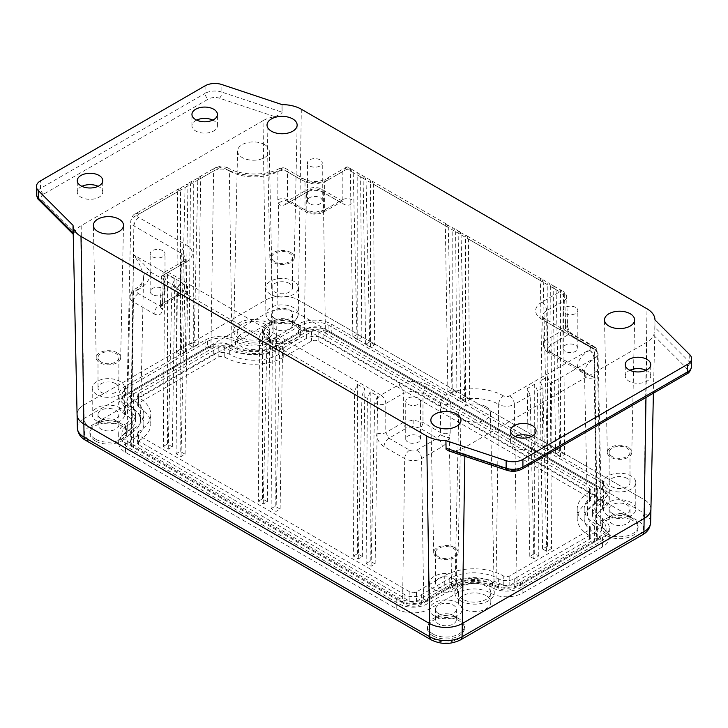 <?xml version="1.0" encoding="UTF-8"?>
<svg xmlns="http://www.w3.org/2000/svg" width="728" height="728" viewBox="0 0 728 728"><rect width="100%" height="100%" fill="white"/><g stroke="black" fill="none" stroke-linecap="round" stroke-linejoin="round"><path stroke-width="0.55" stroke-dasharray="3.64 2.73" d="M551.569 548.512L546.655 551.342L542.569 548.985L547.483 546.146L551.569 548.512L550.341 383.592L593.993 358.385A11.102 6.415 0 0 0 597.251 353.781A11.102 6.415 0 0 0 593.993 349.322L546.637 321.976C543.989 320.375 542.624 318.464 542.569 316.261C542.624 314.068 543.989 312.185 546.637 310.629L564.664 300.227L565.529 328.765L568.941 334.298L589.653 346.255A4.969 2.866 180 0 1 589.653 350.305A41.369 23.887 0 0 0 577.55 367.804L584.011 373.1L594.43 377.614C588.461 379.188 585.157 377.741 584.493 373.273A6.952 5.669 177.5 0 0 584.493 373.173L584.493 373.173A6.952 5.669 177.5 0 0 577.55 367.804L550.778 352.343L548.066 348.566L550.778 344.781L568.941 334.298A6.952 4.013 120 0 1 572.417 333.952A6.952 4.013 120 0 1 573.855 337.037C568.968 333.642 566.193 329.001 565.529 323.096A6.952 4.013 178.3 0 1 567.558 325.816L567.558 325.816A6.952 4.013 178.3 0 1 565.529 328.765L547.501 339.175C544.853 340.768 543.488 342.67 543.434 344.872L543.434 345.017C544.262 349.094 545.936 351.615 548.457 352.579A4.632 2.675 -60 0 1 547.501 350.523L594.43 377.614L596.714 527.563A14.951 8.627 180 0 1 601.091 533.56A14.951 8.627 180 0 1 596.714 539.766L517.098 585.731A14.951 8.627 180 0 1 495.959 585.731A31.386 18.118 0 0 0 451.569 585.731L423.714 601.81A14.951 8.627 180 0 1 402.575 601.81L131.286 445.181A14.951 8.627 180 0 1 126.909 438.975A14.951 8.627 180 0 1 131.286 432.978A31.386 18.118 0 0 0 140.477 420.393A31.386 18.118 0 0 0 131.286 407.352A14.951 8.627 180 0 1 126.909 401.137A14.951 8.627 180 0 1 131.286 395.149L210.902 349.176A14.951 8.627 180 0 1 232.041 349.176A31.386 18.118 0 0 0 276.431 349.176L304.286 333.096A14.951 8.627 180 0 1 325.425 333.096L596.714 489.726A14.951 8.627 180 0 1 601.091 495.723A14.951 8.627 180 0 1 596.714 501.938A31.386 18.118 0 0 0 587.523 514.969A31.386 18.118 0 0 0 596.714 527.563M356.947 334.571L352.862 336.928L357.776 339.767L361.861 337.41L356.947 334.571L353.253 172.5L347.129 166.712L342.215 171.799L324.679 181.918L314.851 184.23L305.023 181.918L287.46 171.772L287.478 199.827L288.352 201.838L287.151 201.237A6.952 4.013 -120 0 0 285.713 204.322C282.591 205.997 280.235 205.778 278.651 203.667L277.823 199.727L277.878 171.635A6.952 3.804 62.4 0 1 279.325 168.55A6.952 3.804 62.4 0 1 282.546 169.032L300.109 179.179A6.952 4.013 -60 0 1 303.585 178.833A6.952 4.013 -60 0 1 305.023 181.918L305.023 209.964L314.851 212.339L324.679 209.964A4.632 2.675 60 0 1 323.723 212.012A4.632 2.675 60 0 1 321.403 211.784L314.851 213.35L308.299 211.784L290.627 201.583L311.338 189.626A4.969 2.866 180 0 1 318.364 189.626L339.075 201.583L341.35 201.838L342.215 199.836A6.952 4.15 180 0 1 352.043 199.836C351.542 205.069 348.858 206.561 343.989 204.322L323.278 192.365L325.425 333.096M176.431 352.352L180.517 354.709L185.431 351.879L181.345 349.513L176.431 352.352L177.659 191.701L134.007 216.908A11.102 6.415 0 0 0 130.749 221.358A11.102 6.415 0 0 0 134.007 225.971L181.363 253.317C184.011 254.873 185.376 256.747 185.431 258.95L182.801 261.579A6.952 4.013 -120 0 0 181.363 264.664L163.336 275.066L162.471 303.612L161.416 305.724L159.059 305.514L138.347 293.557A4.969 2.866 180 0 1 138.347 289.507A41.369 23.887 0 0 0 150.45 272.008C146.119 266.339 140.486 260.588 133.57 254.764C139.539 263.063 142.843 270.707 143.507 277.686A6.952 5.669 -2.5 0 1 150.45 272.008L177.222 287.46L179.934 291.245L177.222 295.031L159.059 305.514A6.952 4.013 -60 0 0 154.145 313.932C159.032 316.161 161.807 314.614 162.471 309.282A6.952 4.013 -178.3 0 1 160.442 306.333L160.442 306.333A6.952 4.013 -178.3 0 1 162.471 303.612L180.499 293.202C183.147 291.637 184.512 289.753 184.566 287.56C184.512 285.358 183.147 283.456 180.499 281.854L133.57 254.764L131.286 407.352M185.431 258.95C185.376 261.152 184.011 263.054 181.363 264.664L180.499 293.202A4.632 2.675 -120 0 1 179.543 295.259L160.388 306.806L161.307 277.796A6.952 4.013 -178.3 0 1 163.336 275.066A6.952 4.013 -120 0 1 164.774 271.99A6.952 6.952 0 0 0 161.307 277.796A6.952 4.013 -178.3 0 0 163.336 280.744L164.555 281.445L167.413 274.674L174.866 278.979L171.926 285.704L177.332 288.825L180.189 282.055L187.642 286.359L184.712 293.084L259.568 336.3L262.426 329.529L269.879 333.834L266.949 340.558L272.354 343.68L275.211 336.909L282.664 341.214L279.725 347.939L354.591 391.164L357.448 384.393L364.901 388.697L361.962 395.422L367.367 398.534L370.224 391.773L377.677 396.068L374.747 402.793L375.957 403.503A6.952 3.868 -0 0 0 385.785 403.503L403.321 393.375L413.149 390.981L422.977 393.375A6.952 4.013 -60 0 1 427.891 384.966C423.778 382.664 418.864 381.49 413.149 381.436C407.425 381.49 402.511 382.664 398.407 384.966L380.871 395.086L168.25 272.327L186.277 261.925A6.952 4.013 -120 0 0 182.801 261.579L164.774 271.99A6.952 4.013 -120 0 1 168.25 272.327A6.952 4.013 -60 0 0 163.336 280.744L162.471 309.282M270.625 320.857A16.216 9.364 180 0 1 265.875 314.232A16.216 9.364 180 0 1 275.885 305.578A16.216 9.364 180 0 1 293.557 307.607A16.216 9.364 180 0 1 298.307 314.232A16.216 9.364 180 0 1 288.297 322.886A16.216 9.364 180 0 1 270.625 320.857M270.625 294.367A16.216 9.364 180 0 1 265.875 287.751A16.216 9.364 180 0 1 275.885 279.097A16.216 9.364 180 0 1 293.557 281.126A16.216 9.364 180 0 1 298.307 287.751A16.216 9.364 180 0 1 288.297 296.396A16.216 9.364 180 0 1 270.625 294.367M96.97 421.112A16.216 9.364 180 0 1 92.219 414.487A16.216 9.364 180 0 1 102.229 405.842A16.216 9.364 180 0 1 119.902 407.871A16.216 9.364 180 0 1 124.652 414.487A16.216 9.364 180 0 1 114.642 423.141A16.216 9.364 180 0 1 96.97 421.112M96.97 394.631A16.216 9.364 180 0 1 92.219 388.006A16.216 9.364 180 0 1 102.229 379.352A16.216 9.364 180 0 1 119.902 381.381A16.216 9.364 180 0 1 124.652 388.006A16.216 9.364 180 0 1 114.642 396.66A16.216 9.364 180 0 1 96.97 394.631M608.098 515.697A16.216 9.364 180 0 1 603.348 509.072A16.216 9.364 180 0 1 613.358 500.418A16.216 9.364 180 0 1 631.03 502.447A16.216 9.364 180 0 1 635.781 509.072A16.216 9.364 180 0 1 625.771 517.726A16.216 9.364 180 0 1 608.098 515.697M608.098 489.207A16.216 9.364 180 0 1 603.348 482.591A16.216 9.364 180 0 1 613.358 473.937A16.216 9.364 180 0 1 631.03 475.966A16.216 9.364 180 0 1 635.781 482.591A16.216 9.364 180 0 1 625.771 491.236A16.216 9.364 180 0 1 608.098 489.207M434.443 615.952A16.216 9.364 180 0 1 429.693 609.327A16.216 9.364 180 0 1 439.703 600.682A16.216 9.364 180 0 1 457.375 602.711A16.216 9.364 180 0 1 462.125 609.327A16.216 9.364 180 0 1 452.115 617.981A16.216 9.364 180 0 1 434.443 615.952M434.443 589.471A16.216 9.364 180 0 1 429.693 582.846A16.216 9.364 180 0 1 439.703 574.192A16.216 9.364 180 0 1 457.375 576.221A16.216 9.364 180 0 1 462.125 582.846A16.216 9.364 180 0 1 452.115 591.5A16.216 9.364 180 0 1 434.443 589.471M81.909 186.313A12.74 7.353 0 0 0 77.268 191.983A12.74 7.353 0 0 0 80.999 197.188A12.74 7.353 0 0 0 94.886 198.78A12.74 7.353 0 0 0 102.757 191.983A12.74 7.353 0 0 0 99.026 186.787A12.74 7.353 0 0 0 98.125 186.313M196.578 120.102A12.74 7.353 0 0 0 191.946 125.78A12.74 7.353 0 0 0 195.677 130.976A12.74 7.353 0 0 0 209.564 132.578A12.74 7.353 0 0 0 217.435 125.78A12.74 7.353 0 0 0 213.695 120.575A12.74 7.353 0 0 0 212.794 120.102M531.422 436.472A12.74 7.353 180 0 1 532.323 436.946A12.74 7.353 180 0 1 536.054 442.151A12.74 7.353 180 0 1 528.191 448.949A12.74 7.353 180 0 1 514.305 447.347A12.74 7.353 180 0 1 510.565 442.151A12.74 7.353 180 0 1 515.206 436.472M646.091 370.27A12.74 7.353 180 0 1 647.001 370.734A12.74 7.353 180 0 1 650.732 375.939A12.74 7.353 180 0 1 642.86 382.737A12.74 7.353 180 0 1 628.974 381.144A12.74 7.353 180 0 1 625.243 375.939A12.74 7.353 180 0 1 629.875 370.27M117.081 352.743A12.23 7.062 0 0 0 103.685 351.233A12.23 7.062 0 0 0 96.205 357.83A12.23 7.062 0 0 0 99.791 362.735A12.23 7.062 0 0 0 113.049 364.282A12.23 7.062 0 0 0 120.666 357.83A12.23 7.062 0 0 0 117.081 352.743M290.736 252.489A12.23 7.062 0 0 0 277.341 250.978A12.23 7.062 0 0 0 269.861 257.566A12.23 7.062 0 0 0 273.446 262.471A12.23 7.062 0 0 0 286.696 264.018A12.23 7.062 0 0 0 294.312 257.566A12.23 7.062 0 0 0 290.736 252.489M454.554 547.583A12.23 7.062 0 0 0 441.159 546.073A12.23 7.062 0 0 0 433.688 552.67A12.23 7.062 0 0 0 437.264 557.575A12.23 7.062 0 0 0 450.523 559.122A12.23 7.062 0 0 0 458.139 552.67A12.23 7.062 0 0 0 454.554 547.583M628.209 447.329A12.23 7.062 0 0 0 614.814 445.818A12.23 7.062 0 0 0 607.334 452.406A12.23 7.062 0 0 0 610.919 457.311A12.23 7.062 0 0 0 624.178 458.858A12.23 7.062 0 0 0 631.795 452.406A12.23 7.062 0 0 0 628.209 447.329M375.957 432.541C376.458 438.538 379.142 443.243 384.011 446.637L404.723 458.594A11.912 6.88 0 0 0 421.576 458.594L442.287 446.637C445.409 444.699 447.766 441.705 449.349 437.665L450.177 432.65A6.952 3.877 180 0 1 440.522 432.55L422.977 422.413L413.149 420.092L403.321 422.413A4.632 2.675 -120 0 0 406.597 428.028L413.149 426.453L419.701 428.028L437.373 438.229L416.662 450.186A4.969 2.866 180 0 1 409.637 450.186L388.925 438.229L385.785 432.541L385.785 403.503A6.952 4.013 -120 0 0 380.871 395.086A6.952 4.013 -60 0 0 375.957 403.503L375.957 432.541A6.952 3.868 -0 0 0 385.785 432.541L403.321 422.413L403.321 393.375A6.952 4.013 -120 0 0 398.407 384.966M543.434 344.872C543.488 347.074 544.853 348.958 547.501 350.523L546.637 321.976A6.952 4.013 -60 0 0 545.199 318.9L542.569 316.261M575.657 307.416A7.417 4.277 0 0 0 567.576 306.488A7.417 4.277 0 0 0 562.999 310.447A7.417 4.277 0 0 0 565.174 313.477A7.417 4.277 0 0 0 573.255 314.405A7.417 4.277 0 0 0 577.832 310.447A7.417 4.277 0 0 0 575.657 307.416M565.174 351.305A7.417 4.277 180 0 1 562.999 348.284A7.417 4.277 180 0 1 567.576 344.326A7.417 4.277 180 0 1 575.657 345.254A7.417 4.277 180 0 1 577.832 348.284A7.417 4.277 180 0 1 573.255 352.234A7.417 4.277 180 0 1 565.174 351.305M162.826 250.669A7.417 4.277 0 0 0 154.746 249.74A7.417 4.277 0 0 0 150.168 253.699A7.417 4.277 0 0 0 152.343 256.72A7.417 4.277 0 0 0 160.424 257.648A7.417 4.277 0 0 0 165.001 253.699A7.417 4.277 0 0 0 162.826 250.669M152.343 294.558A7.417 4.277 180 0 1 150.168 291.528A7.417 4.277 180 0 1 154.746 287.578A7.417 4.277 180 0 1 162.826 288.506A7.417 4.277 180 0 1 165.001 291.528A7.417 4.277 180 0 1 160.424 295.486A7.417 4.277 180 0 1 152.343 294.558M320.093 159.869A7.417 4.277 0 0 0 312.012 158.941A7.417 4.277 0 0 0 307.444 162.899A7.417 4.277 0 0 0 309.609 165.92A7.417 4.277 0 0 0 317.69 166.849A7.417 4.277 0 0 0 322.267 162.899A7.417 4.277 0 0 0 320.093 159.869M309.609 203.758A7.417 4.277 180 0 1 307.444 200.728A7.417 4.277 180 0 1 312.012 196.778A7.417 4.277 180 0 1 320.093 197.707A7.417 4.277 180 0 1 322.267 200.728A7.417 4.277 180 0 1 317.69 204.686A7.417 4.277 180 0 1 309.609 203.758M418.391 398.216A7.417 4.277 0 0 0 410.31 397.288A7.417 4.277 0 0 0 405.733 401.246A7.417 4.277 0 0 0 407.908 404.277A7.417 4.277 0 0 0 415.988 405.196A7.417 4.277 0 0 0 420.556 401.246A7.417 4.277 0 0 0 418.391 398.216M407.908 442.105A7.417 4.277 180 0 1 405.733 439.075A7.417 4.277 180 0 1 410.31 435.126A7.417 4.277 180 0 1 418.391 436.054A7.417 4.277 180 0 1 420.556 439.075A7.417 4.277 180 0 1 415.988 443.034A7.417 4.277 180 0 1 407.908 442.105M239.494 338.82A19.692 11.366 0 0 0 261.07 341.259A19.692 11.366 0 0 0 273.109 330.639A19.692 11.366 0 0 0 267.349 322.741A19.692 11.366 0 0 0 245.991 320.256A19.692 11.366 0 0 0 233.724 330.639A19.692 11.366 0 0 0 239.494 338.82M264.628 144.608A15.852 9.155 180 0 1 269.269 150.96A15.852 9.155 180 0 1 259.577 159.505A15.852 9.155 180 0 1 242.215 157.548A15.852 9.155 180 0 1 237.574 150.96A15.852 9.155 180 0 1 247.447 142.597A15.852 9.155 180 0 1 264.628 144.608M460.651 600.818A19.692 11.366 0 0 0 482.227 603.257A19.692 11.366 0 0 0 494.276 592.638A19.692 11.366 0 0 0 488.506 584.739A19.692 11.366 0 0 0 467.158 582.245A19.692 11.366 0 0 0 454.891 592.638A19.692 11.366 0 0 0 460.651 600.818M485.785 406.597A15.852 9.155 180 0 1 490.426 412.958A15.852 9.155 180 0 1 480.735 421.503A15.852 9.155 180 0 1 463.372 419.537A15.852 9.155 180 0 1 458.731 412.958A15.852 9.155 180 0 1 468.605 404.595A15.852 9.155 180 0 1 485.785 406.597M453.28 578.587A10.429 6.015 0 0 0 441.923 577.286A10.429 6.015 0 0 0 435.49 582.846A10.429 6.015 0 0 0 438.538 587.105A10.429 6.015 0 0 0 449.904 588.406A10.429 6.015 0 0 0 456.338 582.846A10.429 6.015 0 0 0 453.28 578.587M438.538 556.838A10.429 6.015 180 0 1 435.49 552.579A10.429 6.015 180 0 1 441.923 547.019A10.429 6.015 180 0 1 453.28 548.32A10.429 6.015 180 0 1 456.338 552.579A10.429 6.015 180 0 1 449.904 558.139A10.429 6.015 180 0 1 438.538 556.838M626.935 478.332A10.429 6.015 0 0 0 615.579 477.031A10.429 6.015 0 0 0 609.136 482.591A10.429 6.015 0 0 0 612.193 486.841A10.429 6.015 0 0 0 623.55 488.151A10.429 6.015 0 0 0 629.993 482.591A10.429 6.015 0 0 0 626.935 478.332M612.193 456.574A10.429 6.015 180 0 1 609.136 452.325A10.429 6.015 180 0 1 615.579 446.764A10.429 6.015 180 0 1 626.935 448.066A10.429 6.015 180 0 1 629.993 452.325A10.429 6.015 180 0 1 623.55 457.885A10.429 6.015 180 0 1 612.193 456.574M115.807 383.747A10.429 6.015 0 0 0 104.45 382.446A10.429 6.015 0 0 0 98.007 388.006A10.429 6.015 0 0 0 101.065 392.265A10.429 6.015 0 0 0 112.421 393.566A10.429 6.015 0 0 0 118.864 388.006A10.429 6.015 0 0 0 115.807 383.747M101.065 361.998A10.429 6.015 180 0 1 98.007 357.739A10.429 6.015 180 0 1 104.45 352.179A10.429 6.015 180 0 1 115.807 353.48A10.429 6.015 180 0 1 118.864 357.739A10.429 6.015 180 0 1 112.421 363.299A10.429 6.015 180 0 1 101.065 361.998M289.462 283.492A10.429 6.015 0 0 0 278.096 282.191A10.429 6.015 0 0 0 271.662 287.751A10.429 6.015 0 0 0 274.72 292.001A10.429 6.015 0 0 0 286.077 293.311A10.429 6.015 0 0 0 292.51 287.751A10.429 6.015 0 0 0 289.462 283.492M274.72 261.734A10.429 6.015 180 0 1 271.662 257.485A10.429 6.015 180 0 1 278.096 251.924A10.429 6.015 180 0 1 289.462 253.226A10.429 6.015 180 0 1 292.51 257.485A10.429 6.015 180 0 1 286.077 263.045A10.429 6.015 180 0 1 274.72 261.734M263.017 120.675L81.172 225.662A26.972 15.57 0 0 0 74.247 232.532L42.279 200.564A9.264 5.351 180 0 1 43.744 194.103L208.363 99.072A9.264 5.351 180 0 1 219.547 98.216L274.92 116.671A26.972 15.57 0 0 0 263.017 120.675L265.702 300.045A23.169 13.377 180 0 1 298.471 300.045L644.134 499.617A23.169 13.377 180 0 1 650.923 509.236A23.169 13.377 180 0 0 644.134 499.617L643.934 513.067A22.886 13.213 180 0 1 650.632 522.577M81.172 225.662L83.866 405.032A23.169 13.377 180 0 0 77.077 414.651A23.169 13.377 180 0 1 83.866 405.032L265.702 300.045A23.169 13.377 180 0 1 298.471 300.045L644.134 499.617L647.001 308.799M163.327 446.355L167.413 443.998L172.327 446.837L168.241 449.194L163.327 446.355L164.555 281.445M168.241 449.194L171.926 285.704M176.103 453.735L180.189 451.378L185.103 454.217L181.017 456.574L176.103 453.735L177.332 288.825M181.017 456.574L184.712 293.084M258.34 501.219L262.426 498.853L267.349 501.692L263.254 504.058L258.34 501.219L259.568 336.3M263.254 504.058L266.949 340.558M271.116 508.59L275.211 506.233L280.125 509.072L276.03 511.429L271.116 508.59L272.354 343.68M276.03 511.429L279.725 347.939M353.362 556.074L357.448 553.717L362.362 556.556L358.276 558.913L353.362 556.074L354.591 391.164M358.276 558.913L361.962 395.422M366.139 563.454L370.224 561.088L375.138 563.927L371.053 566.293L366.139 563.454L367.367 398.534M371.053 566.293L374.747 402.793M533.879 558.722L529.793 556.365L534.707 553.526L538.793 555.883L533.879 558.722L530.184 395.231L527.254 388.506L534.707 384.202L537.564 390.972L542.961 387.851L540.03 381.126L547.483 376.822L550.341 383.592M538.793 555.883L537.564 390.972M546.655 551.342L542.961 387.851M455.082 587.769L427.236 603.84A19.929 11.502 180 0 1 399.062 603.84L127.764 447.219A19.929 11.502 180 0 1 121.931 439.084A19.929 11.502 180 0 1 127.764 430.949A26.408 15.252 0 0 0 135.499 420.165A26.408 15.252 0 0 0 127.764 409.382A19.929 11.502 180 0 1 121.931 401.246A19.929 11.502 180 0 1 127.764 393.111L207.389 347.147A19.929 11.502 180 0 1 235.563 347.147A26.408 15.252 0 0 0 272.918 347.147L300.764 331.067A19.929 11.502 180 0 1 328.938 331.067L600.236 487.696A19.929 11.502 180 0 1 606.069 495.832A19.929 11.502 180 0 1 600.236 503.967A26.408 15.252 0 0 0 592.501 514.751A26.408 15.252 0 0 0 600.236 525.525A19.929 11.502 180 0 1 606.069 533.66A19.929 11.502 180 0 1 600.236 541.796L520.611 587.769A19.929 11.502 180 0 1 492.437 587.769A26.408 15.252 0 0 0 455.082 587.769L455.082 582.091L427.236 598.17A19.929 11.502 180 0 1 399.062 598.17L127.764 441.541A19.929 11.502 180 0 1 121.931 433.406A19.929 11.502 180 0 1 127.764 425.27A26.408 15.252 0 0 0 135.499 414.487A26.408 15.252 0 0 0 127.764 403.703A19.929 11.502 180 0 1 121.931 395.577A19.929 11.502 180 0 1 127.764 387.442L207.389 341.468A19.929 11.502 180 0 1 235.563 341.468A26.408 15.252 0 0 0 272.918 341.468L300.764 325.389A19.929 11.502 180 0 1 328.938 325.389L600.236 482.018A19.929 11.502 180 0 1 606.069 490.153A19.929 11.502 180 0 1 600.236 498.289A26.408 15.252 0 0 0 592.501 509.072A26.408 15.252 0 0 0 600.236 519.856A19.929 11.502 180 0 1 606.069 527.991A19.929 11.502 180 0 1 600.236 536.126L520.611 582.091A19.929 11.502 180 0 1 492.437 582.091A26.408 15.252 0 0 0 455.082 582.091M689.735 354.673L689.735 362.244L654.963 327.473L654.963 319.901L654.781 328.829L653.753 335.39A26.972 15.57 180 0 1 646.828 342.26L464.983 447.247A26.972 15.57 180 0 1 453.08 451.251L448.685 450.887M446.1 449.303L445.909 440.604M654.963 327.473L653.398 393.202M274.92 116.671L281.9 113.55L282.091 104.623L282.091 112.194L221.867 92.119L221.867 84.548M73.037 225.325L73.219 234.279M73.219 234.006L74.247 232.532M450.177 432.65L450.122 403.658A6.952 3.804 -117.6 0 0 445.454 395.104L427.891 384.966M564.673 454.5L559.759 451.66L555.673 454.026L560.587 456.866L564.673 454.5L563.445 293.848L562.034 290.781L554.6 286.495L556.074 289.589L550.668 286.477L549.258 283.41L541.823 279.115L543.288 282.218L468.432 238.993L467.021 235.927L458.121 231.313L459.586 231.631L461.051 234.734L455.646 231.613L454.245 228.547L445.336 223.933L446.81 224.26L448.275 227.354L373.409 184.138L371.999 181.072L364.564 176.777L366.038 179.88L360.633 176.758L359.223 173.692L351.788 169.397L353.253 172.5M559.759 451.66L556.074 289.589M551.897 447.129L546.983 444.289L542.897 446.646L547.811 449.485L551.897 447.129L550.668 286.477M546.983 444.289L543.288 282.218M469.66 399.645L464.746 396.806L460.651 399.171L465.574 402.002L469.66 399.645L468.432 238.993M464.746 396.806L461.051 234.734M456.884 392.265L451.97 389.425L447.875 391.791L452.789 394.631L456.884 392.265L455.646 231.613M451.97 389.425L448.275 227.354M374.638 344.79L369.724 341.951L365.638 344.308L370.552 347.147L374.638 344.79L373.409 184.138M369.724 341.951L366.038 179.88M361.861 337.41L360.633 176.758M194.121 342.142L189.207 344.972L193.293 347.338L198.207 344.499L194.121 342.142L197.816 180.062L199.281 176.968L200.746 176.64L191.846 181.254L190.436 184.321L185.039 187.442L186.505 184.339L187.97 184.02L179.07 188.634L177.659 191.701M189.207 344.972L190.436 184.321M181.345 349.513L185.039 187.442M529.793 556.365L527.254 388.506M534.707 553.526L534.707 384.202M542.569 548.985L540.03 381.126M547.483 546.146L547.483 376.822M180.517 354.709L180.517 188.315M185.431 351.879L187.97 184.02M193.293 347.338L193.293 180.944M198.207 344.499L200.746 176.64M275.211 506.233L275.211 336.909M280.125 509.072L282.664 341.214M262.426 498.853L262.426 329.529M267.349 501.692L269.879 333.834M180.189 451.378L180.189 282.055M185.103 454.217L187.642 286.359M167.413 443.998L167.413 274.674M172.327 446.837L174.866 278.979M370.224 561.088L370.224 391.773M375.138 563.927L377.677 396.068M357.448 553.717L357.448 384.393M362.362 556.556L364.901 388.697M465.574 402.002L465.574 235.608M460.651 399.171L458.121 231.313M452.789 394.631L452.789 228.237M447.875 391.791L445.336 223.933M370.552 347.147L370.552 180.753M365.638 344.308L363.099 176.449M357.776 339.767L357.776 173.373M352.862 336.928L350.323 169.069M560.587 456.866L560.587 290.472M555.673 454.026L553.134 286.168M547.811 449.485L547.811 283.092M542.897 446.646L540.358 278.788M185.431 259.086L184.566 287.56A4.632 3.786 -0 0 1 179.934 291.245M276.431 349.176L278.651 203.667A6.952 5.524 -33.7 0 1 287.851 201.347L290.627 201.583A6.952 4.013 -120 0 0 287.151 201.237L307.871 189.28A6.952 4.013 -120 0 0 306.424 192.365L304.286 333.096M351.788 169.397L347.129 166.712L347.129 169.06L559.75 291.81L541.723 302.22C537.746 304.595 535.708 307.425 535.617 310.729C535.708 314.032 537.746 316.871 541.723 319.237L589.079 346.583A4.159 2.402 180 0 1 589.079 349.977L509.464 395.941A4.159 2.402 180 0 1 503.585 395.941A6.952 4.013 120 0 0 498.671 404.359A35.235 20.339 180 0 0 450.122 403.658A6.952 3.877 180 0 1 440.54 403.521L440.522 432.55L440.149 434.607L437.373 438.229A6.952 4.013 -120 0 1 442.287 446.637M281.9 113.55L282.091 112.194M451.569 585.731L449.349 437.665A6.952 1.465 -159.9 0 1 440.149 434.607M277.823 199.727A6.952 4.15 180 0 1 287.478 199.827L305.023 209.964A4.632 2.675 120 0 0 305.988 212.012A4.632 2.675 120 0 0 308.299 211.784M232.041 349.176L229.329 170.944A35.235 20.339 180 0 0 277.878 171.635A6.952 4.15 180 0 1 287.46 171.772A6.952 4.013 -60 0 0 286.022 168.696A6.952 6.952 0 0 0 279.325 168.55C265.938 176.112 240.468 175.712 227.891 167.859A6.952 4.013 120 0 0 224.415 168.204A42.178 24.352 0 0 0 282.546 169.032A6.952 4.013 -60 0 1 286.022 168.696L303.585 178.833C307.498 180.717 311.256 181.581 314.851 181.427C318.454 181.581 322.213 180.717 326.117 178.833A6.952 4.013 -120 0 0 324.679 181.918L324.679 209.964L342.215 199.836L342.215 171.799M347.129 166.712L326.117 178.833A6.952 4.013 -120 0 1 329.593 179.179L347.129 169.06M565.529 323.096L564.664 294.549A6.952 4.013 178.3 0 1 566.693 297.279A6.952 4.013 178.3 0 1 564.664 300.227A6.952 4.013 60 0 0 559.75 291.81A6.952 4.013 120 0 1 563.226 291.473L562.034 290.781M606.46 533.66A18.537 10.702 180 0 1 601.028 526.098A18.537 10.702 180 0 1 606.46 518.527A18.537 10.702 180 0 1 632.668 518.527L632.668 518.527A18.537 10.702 180 0 1 638.101 526.098A18.537 10.702 180 0 1 626.653 535.981A18.537 10.702 180 0 1 606.46 533.66M606.46 535.553A18.537 10.702 180 0 1 601.028 527.991A18.537 10.702 180 0 1 612.476 518.099A18.537 10.702 180 0 1 632.668 520.42A18.537 10.702 180 0 1 638.101 527.991A18.537 10.702 180 0 1 626.653 537.874A18.537 10.702 180 0 1 606.46 535.553M268.987 338.82A18.537 10.702 180 0 1 263.554 331.258A18.537 10.702 180 0 1 268.987 323.687A18.537 10.702 180 0 1 295.195 323.687L295.195 323.687A18.537 10.702 180 0 1 300.619 331.258A18.537 10.702 180 0 1 289.18 341.141A18.537 10.702 180 0 1 268.987 338.82M268.987 340.713A18.537 10.702 180 0 1 263.554 333.151A18.537 10.702 180 0 1 274.993 323.259A18.537 10.702 180 0 1 295.195 325.58A18.537 10.702 180 0 1 300.619 333.151A18.537 10.702 180 0 1 289.18 343.034A18.537 10.702 180 0 1 268.987 340.713M95.332 439.084A18.537 10.702 180 0 1 89.899 431.513A18.537 10.702 180 0 1 95.332 423.951A18.537 10.702 180 0 1 121.54 423.951L121.54 423.951A18.537 10.702 180 0 1 126.972 431.513A18.537 10.702 180 0 1 115.525 441.405A18.537 10.702 180 0 1 95.332 439.084M95.332 440.977A18.537 10.702 180 0 1 89.899 433.406A18.537 10.702 180 0 1 101.347 423.523A18.537 10.702 180 0 1 121.54 425.844A18.537 10.702 180 0 1 126.972 433.406A18.537 10.702 180 0 1 115.525 443.288A18.537 10.702 180 0 1 95.332 440.977M432.805 633.924A18.537 10.702 180 0 1 427.382 626.353A18.537 10.702 180 0 1 432.805 618.791A18.537 10.702 180 0 1 459.013 618.791L459.013 618.791A18.537 10.702 180 0 1 464.446 626.353A18.537 10.702 180 0 1 453.007 636.245A18.537 10.702 180 0 1 432.805 633.924M432.805 635.817A18.537 10.702 180 0 1 427.382 628.246A18.537 10.702 180 0 1 438.82 618.363A18.537 10.702 180 0 1 459.013 620.684A18.537 10.702 180 0 1 464.446 628.246A18.537 10.702 180 0 1 453.007 638.128A18.537 10.702 180 0 1 432.805 635.817M626.935 515.224L632.668 518.527L626.935 515.224A10.429 6.015 180 0 1 629.993 519.474A10.429 6.015 180 0 1 623.55 525.034A10.429 6.015 180 0 1 612.193 523.732A10.429 6.015 180 0 1 609.136 519.474A10.429 6.015 180 0 1 612.193 515.224A10.429 6.015 180 0 1 626.935 515.224M289.462 320.384L295.195 323.687L289.462 320.384A10.429 6.015 180 0 1 292.51 324.633A10.429 6.015 180 0 1 286.077 330.194A10.429 6.015 180 0 1 274.72 328.892A10.429 6.015 180 0 1 271.662 324.633A10.429 6.015 180 0 1 274.72 320.384A10.429 6.015 180 0 1 289.462 320.384M115.807 420.638L121.54 423.951L115.807 420.638A10.429 6.015 180 0 1 118.864 424.897A10.429 6.015 180 0 1 112.421 430.457A10.429 6.015 180 0 1 101.065 429.147A10.429 6.015 180 0 1 98.007 424.897A10.429 6.015 180 0 1 101.065 420.638A10.429 6.015 180 0 1 115.807 420.638M453.28 615.479L459.013 618.791L453.28 615.479A10.429 6.015 180 0 1 456.338 619.737A10.429 6.015 180 0 1 449.904 625.297A10.429 6.015 180 0 1 438.538 623.987A10.429 6.015 180 0 1 435.49 619.737A10.429 6.015 180 0 1 438.538 615.479A10.429 6.015 180 0 1 453.28 615.479M612.193 513.331A10.429 6.015 180 0 1 609.136 509.072A10.429 6.015 180 0 1 615.579 503.512A10.429 6.015 180 0 1 626.935 504.813A10.429 6.015 180 0 1 629.993 509.072A10.429 6.015 180 0 1 623.55 514.632A10.429 6.015 180 0 1 612.193 513.331M274.72 318.491A10.429 6.015 180 0 1 271.662 314.232A10.429 6.015 180 0 1 278.096 308.672A10.429 6.015 180 0 1 289.462 309.973A10.429 6.015 180 0 1 292.51 314.232A10.429 6.015 180 0 1 286.077 319.792A10.429 6.015 180 0 1 274.72 318.491M101.065 418.746A10.429 6.015 180 0 1 98.007 414.487A10.429 6.015 180 0 1 104.45 408.927A10.429 6.015 180 0 1 115.807 410.237A10.429 6.015 180 0 1 118.864 414.487A10.429 6.015 180 0 1 112.421 420.047A10.429 6.015 180 0 1 101.065 418.746M438.538 613.586A10.429 6.015 180 0 1 435.49 609.327A10.429 6.015 180 0 1 441.923 603.767A10.429 6.015 180 0 1 453.28 605.077A10.429 6.015 180 0 1 456.338 609.327A10.429 6.015 180 0 1 449.904 614.887A10.429 6.015 180 0 1 438.538 613.586M264.883 333.624A16.216 9.364 0 0 0 247.211 331.595A16.216 9.364 0 0 0 237.201 340.24A16.216 9.364 0 0 0 241.951 346.865A16.216 9.364 0 0 0 259.623 348.894A16.216 9.364 0 0 0 269.633 340.24A16.216 9.364 0 0 0 264.883 333.624M241.951 337.401A16.216 9.364 180 0 1 237.201 330.785A16.216 9.364 180 0 1 247.211 322.131A16.216 9.364 180 0 1 264.883 324.16A16.216 9.364 180 0 1 269.633 330.785A16.216 9.364 180 0 1 259.623 339.439A16.216 9.364 180 0 1 241.951 337.401M486.049 595.613A16.216 9.364 0 0 0 468.377 593.584A16.216 9.364 0 0 0 458.367 602.238A16.216 9.364 0 0 0 463.117 608.854A16.216 9.364 0 0 0 480.789 610.883A16.216 9.364 0 0 0 490.799 602.238A16.216 9.364 0 0 0 486.049 595.613M463.117 599.399A16.216 9.364 180 0 1 458.367 592.774A16.216 9.364 180 0 1 468.377 584.129A16.216 9.364 180 0 1 486.049 586.158A16.216 9.364 180 0 1 490.799 592.774A16.216 9.364 180 0 1 480.789 601.428A16.216 9.364 180 0 1 463.117 599.399M138.584 440.977A4.632 2.675 0 0 0 137.219 442.861A4.632 2.675 0 0 0 138.584 444.753L409.873 601.383A4.632 2.675 0 0 0 416.425 601.383L444.271 585.303A41.705 24.079 180 0 1 503.248 585.303A4.632 2.675 0 0 0 509.8 585.303L589.416 539.339A4.632 2.675 0 0 0 590.781 537.446A4.632 2.675 0 0 0 589.416 535.553A41.705 24.079 180 0 1 577.204 518.527A41.705 24.079 180 0 1 589.416 501.501A4.632 2.675 0 0 0 590.781 499.617A4.632 2.675 0 0 0 589.416 497.725L318.127 341.095A4.632 2.675 0 0 0 311.575 341.095L283.729 357.175A41.705 24.079 180 0 1 224.752 357.175A4.632 2.675 0 0 0 218.2 357.175L138.584 403.139A4.632 2.675 0 0 0 137.219 405.032A4.632 2.675 0 0 0 138.584 406.925A41.705 24.079 180 0 1 150.796 423.951A41.705 24.079 180 0 1 138.584 440.977L138.584 431.513A41.705 24.079 0 0 0 150.796 414.487A41.705 24.079 0 0 0 138.584 397.461A4.632 2.675 180 0 1 137.219 395.577A4.632 2.675 180 0 1 138.584 393.684L218.2 347.711A4.632 2.675 180 0 1 224.752 347.711A41.705 24.079 0 0 0 283.729 347.711L311.575 331.631A4.632 2.675 180 0 1 318.127 331.631L589.416 488.26A4.632 2.675 180 0 1 590.781 490.153A4.632 2.675 180 0 1 589.416 492.046A41.705 24.079 0 0 0 577.204 509.072A41.705 24.079 0 0 0 589.416 526.098A4.632 2.675 180 0 1 590.781 527.991A4.632 2.675 180 0 1 589.416 529.884L509.8 575.848A4.632 2.675 180 0 1 503.248 575.848A41.705 24.079 0 0 0 444.271 575.848L416.425 591.928A4.632 2.675 180 0 1 409.873 591.928L138.584 435.299A4.632 2.675 180 0 1 137.219 433.406A4.632 2.675 180 0 1 138.584 431.513M133.661 428.674A34.753 20.066 0 0 0 143.844 414.487A34.753 20.066 0 0 0 133.661 400.3A11.584 6.689 180 0 1 130.276 395.577A11.584 6.689 180 0 1 133.661 390.845L213.286 344.881A11.584 6.689 180 0 1 229.666 344.881A34.753 20.066 0 0 0 278.815 344.881L306.661 328.801A11.584 6.689 180 0 1 323.041 328.801L594.339 485.43A11.584 6.689 180 0 1 597.724 490.153A11.584 6.689 180 0 1 594.339 494.885A34.753 20.066 0 0 0 584.156 509.072A34.753 20.066 0 0 0 594.339 523.259A11.584 6.689 180 0 1 597.724 527.991A11.584 6.689 180 0 1 594.339 532.714L514.714 578.687A11.584 6.689 180 0 1 498.334 578.687A34.753 20.066 0 0 0 449.185 578.687L421.339 594.767A11.584 6.689 180 0 1 404.959 594.767L133.661 438.138A11.584 6.689 180 0 1 130.276 433.406A11.584 6.689 180 0 1 133.661 428.674L133.661 438.138A34.753 20.066 0 0 0 143.844 423.951A34.753 20.066 0 0 0 133.661 409.764A11.584 6.689 180 0 1 130.276 405.032A11.584 6.689 180 0 1 133.661 400.3L213.286 354.336A11.584 6.689 180 0 1 229.666 354.336A34.753 20.066 0 0 0 278.815 354.336L306.661 338.256A11.584 6.689 180 0 1 323.041 338.256L594.339 494.885A11.584 6.689 180 0 1 597.724 499.617A11.584 6.689 180 0 1 594.339 504.34A34.753 20.066 0 0 0 584.156 518.527A34.753 20.066 0 0 0 594.339 532.714A11.584 6.689 180 0 1 597.724 537.446A11.584 6.689 180 0 1 594.339 542.178L514.714 588.142A11.584 6.689 180 0 1 498.334 588.142A34.753 20.066 0 0 0 449.185 588.142L421.339 604.222A11.584 6.689 180 0 1 404.959 604.222L133.661 447.593A11.584 6.689 180 0 1 130.276 442.861A11.584 6.689 180 0 1 133.661 438.138L133.661 447.593M125.471 433.406A23.169 13.377 0 0 0 118.691 442.861A23.169 13.377 0 0 0 125.471 452.325L396.769 608.954A23.169 13.377 0 0 0 429.529 608.954L457.375 592.874A23.169 13.377 180 0 1 490.144 592.874A23.169 13.377 0 0 0 522.904 592.874L602.529 546.901A23.169 13.377 0 0 0 609.309 537.446A23.169 13.377 0 0 0 602.529 527.991A23.169 13.377 180 0 1 595.741 518.527A23.169 13.377 180 0 1 602.529 509.072A23.169 13.377 0 0 0 609.309 499.617A23.169 13.377 0 0 0 602.529 490.153L331.231 333.524A23.169 13.377 0 0 0 298.471 333.524L270.625 349.604A23.169 13.377 180 0 1 237.856 349.604A23.169 13.377 0 0 0 205.096 349.604L125.471 395.577A23.169 13.377 0 0 0 118.691 405.032A23.169 13.377 0 0 0 125.471 414.487A23.169 13.377 180 0 1 132.259 423.951A23.169 13.377 180 0 1 125.471 433.406L125.471 423.951A23.169 13.377 0 0 0 132.259 414.487A23.169 13.377 0 0 0 125.471 405.032A23.169 13.377 180 0 1 118.691 395.577A23.169 13.377 180 0 1 125.471 386.113L205.096 340.149A23.169 13.377 180 0 1 237.856 340.149A23.169 13.377 0 0 0 270.625 340.149L298.471 324.069A23.169 13.377 180 0 1 331.231 324.069L602.529 480.698A23.169 13.377 180 0 1 609.309 490.153A23.169 13.377 180 0 1 602.529 499.617A23.169 13.377 0 0 0 595.741 509.072A23.169 13.377 0 0 0 602.529 518.527A23.169 13.377 180 0 1 609.309 527.991A23.169 13.377 180 0 1 602.529 537.446L522.904 583.41A23.169 13.377 180 0 1 490.144 583.41A23.169 13.377 0 0 0 457.375 583.41L429.529 599.49A23.169 13.377 180 0 1 396.769 599.49L125.471 442.861A23.169 13.377 180 0 1 118.691 433.406A23.169 13.377 180 0 1 125.471 423.951M77.368 427.991A22.886 13.213 180 0 1 84.066 418.491L83.866 405.032L265.702 300.045L265.911 313.504A22.886 13.213 180 0 1 298.271 313.504L643.934 513.067A6.952 4.013 -60 0 1 639.02 521.485L293.357 321.913C285.84 318.409 278.333 318.409 270.825 321.913A6.952 4.013 60 0 1 265.911 313.504L84.066 418.491A6.952 4.013 -120 0 0 88.98 426.899C82.901 431.24 82.901 435.572 88.98 439.912L434.643 639.484C442.16 642.988 449.667 642.988 457.175 639.484L639.02 534.498C645.099 530.157 645.099 525.816 639.02 521.485M541.723 302.22A6.952 4.013 60 0 1 546.637 310.629L547.501 339.175A4.632 2.675 60 0 0 550.778 344.781M300.109 179.179C304.222 181.481 309.136 182.655 314.851 182.701C320.575 182.655 325.489 181.481 329.593 179.179M186.277 261.925C190.254 259.55 192.292 256.711 192.383 253.417C192.292 250.114 190.254 247.274 186.277 244.899L138.921 217.563A4.159 2.402 180 0 1 138.921 214.168L218.537 168.204A4.159 2.402 180 0 1 224.415 168.204M177.222 287.46A4.632 2.675 120 0 0 180.499 281.854L181.363 253.317A6.952 4.013 120 0 1 186.277 244.899M413.149 420.092L413.149 426.453M550.778 352.343A4.632 2.675 -60 0 1 548.457 352.579L584.566 373.783L584.493 373.018A34.425 19.874 180 0 1 594.567 358.722L596.714 501.938M314.851 212.339L314.851 213.35M503.585 395.941A42.178 24.352 0 0 0 445.454 395.104A6.952 4.013 120 0 0 440.54 403.521L422.977 393.375L422.977 422.413A4.632 2.675 -60 0 1 419.701 428.028M409.637 450.186A6.952 4.013 -60 0 0 404.723 458.594L402.575 601.81M143.507 277.686A34.425 19.874 180 0 1 143.507 278.433A34.425 19.874 180 0 1 133.433 292.246A11.912 6.88 0 0 0 129.939 297.024A11.912 6.88 0 0 0 133.433 301.974L131.286 445.181M138.347 293.557A6.952 4.013 -60 0 0 133.433 301.974L154.145 313.932M495.959 585.731L498.671 404.359A11.102 6.415 0 0 0 514.378 404.359L517.098 585.731M509.464 395.941A6.952 4.013 60 0 1 514.378 404.359L530.184 395.231M589.079 349.977A6.952 4.013 60 0 1 593.993 358.385L596.714 539.766M399.062 598.17L399.062 603.84M427.236 598.17L427.236 603.84M492.437 582.091L492.437 587.769M520.611 582.091L520.611 587.769M600.236 536.126L600.236 541.796M600.236 519.856L600.236 525.525M600.236 498.289L600.236 503.967M600.236 482.018L600.236 487.696M328.938 325.389L328.938 331.067M300.764 325.389L300.764 331.067M272.918 341.468L272.918 347.147M235.563 341.468L235.563 347.147M207.389 341.468L207.389 347.147M127.764 387.442L127.764 393.111M127.764 403.703L127.764 409.382M127.764 425.27L127.764 430.949M127.764 441.541L127.764 447.219M464.983 447.247L464.846 456.274M646.828 342.26L645.982 397.479M301.328 109.227L298.271 313.504A6.952 4.013 -60 0 1 293.357 321.913M589.079 346.583A6.952 4.013 -60 0 1 592.556 346.237A6.952 4.013 -60 0 1 593.993 349.322L594.43 377.614M584.493 373.273A34.425 19.874 180 0 1 584.493 373.018L587.523 514.969M589.653 350.305A6.952 4.013 -120 0 1 594.567 358.722A11.912 6.88 0 0 0 598.061 353.772A11.912 6.88 0 0 0 594.567 348.994L596.714 489.726M573.855 337.037L594.567 348.994A6.952 4.013 120 0 0 593.129 345.909L572.417 333.952C569.605 331.932 567.986 329.22 567.558 325.816L566.693 297.279A6.952 6.952 0 0 0 563.226 291.473A6.952 4.013 120 0 1 564.664 294.549L563.445 293.848M352.043 171.799L352.043 199.836M318.364 189.626A6.952 4.013 -60 0 1 321.84 189.28A6.952 4.013 -60 0 1 323.278 192.365A11.912 6.88 0 0 0 306.424 192.365L285.713 204.322M197.816 180.062L213.623 170.944A6.952 4.013 60 0 1 215.06 167.859C223.423 165.402 219.61 165.429 227.891 167.859A6.952 4.013 120 0 1 229.329 170.944A11.102 6.415 0 0 0 213.623 170.944L210.902 349.176M138.921 214.168A6.952 4.013 -120 0 0 135.444 213.823A6.952 4.013 -120 0 0 134.007 216.908L131.286 395.149M138.921 217.563A6.952 4.013 120 0 0 134.007 225.971L133.57 254.764M140.477 420.393L143.507 278.433C144.508 279.479 142.615 282.4 137.829 287.205L134.871 289.162A6.952 4.013 60 0 0 133.433 292.246L131.286 432.978M416.662 450.186A6.952 4.013 -120 0 1 421.576 458.594L423.714 601.81M384.011 446.637A6.952 4.013 -60 0 1 388.925 438.229L406.597 428.028M288.352 201.838L305.988 212.012C307.38 213.104 310.337 213.841 314.851 214.205C319.365 213.841 322.322 213.104 323.723 212.012L342.551 201.237A6.952 4.013 -60 0 0 339.075 201.583L321.403 211.784M177.222 295.031A4.632 2.675 -120 0 0 179.543 295.259C182.064 294.294 183.738 291.773 184.566 287.697M653.753 335.39L685.721 367.358A9.264 5.351 180 0 1 684.256 373.819L519.637 468.859A9.264 5.351 180 0 1 508.453 469.706L453.08 451.251M205.087 85.822L205.087 93.393L40.468 188.434L40.468 180.863M691.6 366.257A13.905 8.026 0 0 0 689.735 362.244A4.632 3.276 135 0 1 685.721 367.358M43.744 194.103A4.632 2.675 60 0 1 40.468 188.434A13.905 8.026 0 0 0 36.4 194.103M219.547 98.216A4.632 1.893 108.4 0 0 221.867 92.119A13.905 8.026 0 0 0 205.087 93.393A4.632 2.675 60 0 0 208.363 99.072M684.256 373.819A4.632 2.675 -120 0 0 686.568 374.046M519.637 468.859A4.632 2.675 -120 0 0 521.958 469.087M508.453 469.706A4.632 1.893 -71.6 0 1 506.988 470.324M42.279 200.564A4.632 3.276 -45 0 1 39.003 200.054M126.909 438.975L129.939 297.024C131.55 289.617 133.142 290.936 134.871 289.162A6.952 4.013 60 0 1 138.347 289.507M199.281 176.968L215.06 167.859A6.952 4.013 60 0 1 218.537 168.204M311.338 189.626A6.952 4.013 -120 0 0 307.871 189.28C312.521 186.914 317.18 186.914 321.84 189.28L342.551 201.237A6.952 4.013 -60 0 1 343.989 204.322M541.723 319.237A6.952 4.013 -60 0 1 545.199 318.9L592.556 346.237C595.049 347.338 596.614 349.849 597.251 353.781L601.091 533.56M601.091 495.723L598.061 353.772C596.45 346.364 594.858 347.684 593.129 345.909A6.952 4.013 120 0 0 589.653 346.255M138.584 435.299L138.584 444.753M138.584 397.461L138.584 406.925M138.584 403.139L138.584 393.684M218.2 347.711L218.2 357.175M224.752 357.175L224.752 347.711M311.575 331.631L311.575 341.095M318.127 341.095L318.127 331.631M589.416 488.26L589.416 497.725M589.416 501.501L589.416 492.046M589.416 526.098L589.416 535.553M589.416 539.339L589.416 529.884M509.8 575.848L509.8 585.303M503.248 585.303L503.248 575.848M416.425 591.928L416.425 601.383M409.873 601.383L409.873 591.928M283.729 357.175L283.729 347.711M444.271 585.303L444.271 575.848M404.959 594.767L404.959 604.222M133.661 409.764L133.661 390.845M213.286 354.336L213.286 344.881M229.666 354.336L229.666 344.881M278.815 354.336L278.815 344.881M306.661 338.256L306.661 328.801M323.041 338.256L323.041 328.801M594.339 504.34L594.339 485.43M594.339 542.178L594.339 523.259M514.714 588.142L514.714 578.687M498.334 588.142L498.334 578.687M449.185 588.142L449.185 578.687M421.339 604.222L421.339 594.767M429.529 599.49L429.529 608.954M396.769 608.954L396.769 599.49M125.471 452.325L125.471 442.861M125.471 414.487L125.471 405.032M125.471 395.577L125.471 386.113M205.096 349.604L205.096 340.149M237.856 349.604L237.856 340.149M270.625 349.604L270.625 340.149M298.471 333.524L298.471 324.069M331.231 333.524L331.231 324.069M602.529 490.153L602.529 480.698M602.529 509.072L602.529 499.617M602.529 527.991L602.529 518.527M602.529 546.901L602.529 537.446M522.904 592.874L522.904 583.41M490.144 592.874L490.144 583.41M457.375 592.874L457.375 583.41M270.825 321.913L88.98 426.899M85.504 440.258A6.952 4.013 120 0 0 88.98 439.912M431.167 639.821A6.952 4.013 120 0 0 434.643 639.484M460.651 639.821A6.952 4.013 60 0 1 457.175 639.484M642.496 534.834A6.952 4.013 60 0 1 639.02 534.498M265.875 287.751L265.875 314.232M92.219 388.006L92.219 414.487M603.348 482.591L603.348 509.072M429.693 582.846L429.693 609.327M77.268 191.983L77.268 180.635M191.946 125.78L191.946 114.433M510.565 442.151L510.565 430.794M625.243 375.939L625.243 364.591M96.205 357.83L93.375 225.425M269.861 257.566L267.03 125.171M433.688 552.67L430.858 420.265M607.334 452.406L604.504 320.011M562.999 348.284L562.999 310.447M150.168 291.528L150.168 253.699M307.444 200.728L307.444 162.899M405.733 439.075L405.733 401.246M269.269 150.96L273.109 330.639M490.426 412.958L494.276 592.638M435.49 552.579L435.49 582.846M609.136 452.325L609.136 482.591M98.007 357.739L98.007 388.006M271.662 257.485L271.662 287.751M292.51 257.485L292.51 287.751M118.864 357.739L118.864 388.006M629.993 452.325L629.993 482.591M456.338 552.579L456.338 582.846M606.069 527.991L606.069 533.66M592.501 509.072L592.501 514.751M606.069 490.153L606.069 495.832M121.931 395.577L121.931 401.246M135.499 414.487L135.499 420.165M121.931 433.406L121.931 439.084M179.07 188.634L135.444 213.823C133.615 213.968 132.05 216.48 130.749 221.358L126.909 401.137M458.731 412.958L454.891 592.638M237.574 150.96L233.724 330.639M420.556 439.075L420.556 401.246M322.267 200.728L322.267 162.899M165.001 291.528L165.001 253.699M577.832 348.284L577.832 310.447M543.434 345.017L542.569 316.407M631.795 452.406L634.625 320.011M458.139 552.67L460.97 420.265M294.312 257.566L297.142 125.171M120.666 357.83L123.496 225.425M650.732 375.939L650.732 364.591M536.054 442.151L536.054 430.794M217.435 125.78L217.435 114.433M102.757 191.983L102.757 180.635M462.125 582.846L462.125 609.327M635.781 482.591L635.781 509.072M124.652 388.006L124.652 414.487M298.307 287.751L298.307 314.232M191.846 181.254L186.505 184.339M554.6 286.495L549.258 283.41M541.823 279.115L467.021 235.927M459.586 231.631L454.245 228.547M446.81 224.26L371.999 181.072M364.564 176.777L359.223 173.692M601.028 527.991L601.028 526.098M263.554 333.151L263.554 331.258M89.899 433.406L89.899 431.513M427.382 628.246L427.382 626.353M612.193 515.224L606.46 518.527M274.72 320.384L268.987 323.687M101.065 420.638L95.332 423.951M438.538 615.479L432.805 618.791M609.136 509.072L609.136 519.474M271.662 314.232L271.662 324.633M98.007 414.487L98.007 424.897M435.49 609.327L435.49 619.737M237.201 330.785L237.201 340.24M458.367 592.774L458.367 602.238M137.219 433.406L137.219 442.861M137.219 395.577L137.219 405.032M590.781 490.153L590.781 499.617M590.781 527.991L590.781 537.446M150.796 414.487L150.796 423.951M577.204 509.072L577.204 518.527M130.276 433.406L130.276 442.861M143.844 414.487L143.844 423.951M130.276 395.577L130.276 405.032M597.724 490.153L597.724 499.617M584.156 509.072L584.156 518.527M597.724 527.991L597.724 537.446M490.799 592.774L490.799 602.238M269.633 330.785L269.633 340.24M118.691 433.406L118.691 442.861M132.259 414.487L132.259 423.951M118.691 395.577L118.691 405.032M609.309 490.153L609.309 499.617M595.741 509.072L595.741 518.527M609.309 527.991L609.309 537.446M456.338 609.327L456.338 619.737M118.864 414.487L118.864 424.897M292.51 314.232L292.51 324.633M629.993 509.072L629.993 519.474M464.446 628.246L464.446 626.353M126.972 433.406L126.972 431.513M300.619 333.151L300.619 331.258M638.101 527.991L638.101 526.098"/><path stroke-width="1.09" d="M99.026 175.43A12.74 7.353 0 0 0 85.14 173.837A12.74 7.353 0 0 0 77.268 180.635A12.74 7.353 0 0 0 80.999 185.84A12.74 7.353 0 0 0 94.886 187.433A12.74 7.353 0 0 0 102.757 180.635A12.74 7.353 0 0 0 99.026 175.43M98.125 186.313A12.74 7.353 0 0 0 81.909 186.313M213.695 109.227A12.74 7.353 0 0 0 199.809 107.635A12.74 7.353 0 0 0 191.946 114.433A12.74 7.353 0 0 0 195.677 119.629A12.74 7.353 0 0 0 209.564 121.221A12.74 7.353 0 0 0 217.435 114.433A12.74 7.353 0 0 0 213.695 109.227M212.794 120.102A12.74 7.353 0 0 0 196.578 120.102M532.323 425.598A12.74 7.353 0 0 0 518.436 424.005A12.74 7.353 0 0 0 510.565 430.794A12.74 7.353 0 0 0 514.305 435.999A12.74 7.353 0 0 0 528.191 437.592A12.74 7.353 0 0 0 536.054 430.794A12.74 7.353 0 0 0 532.323 425.598M515.206 436.472A12.74 7.353 180 0 1 531.422 436.472M647.001 359.386A12.74 7.353 0 0 0 633.114 357.794A12.74 7.353 0 0 0 625.243 364.591A12.74 7.353 0 0 0 628.974 369.797A12.74 7.353 0 0 0 642.86 371.389A12.74 7.353 0 0 0 650.732 364.591A12.74 7.353 0 0 0 647.001 359.386M629.875 370.27A12.74 7.353 180 0 1 646.091 370.27M119.083 219.173A15.061 8.691 0 0 0 102.584 217.308A15.061 8.691 0 0 0 93.375 225.425A15.061 8.691 0 0 0 97.789 231.468A15.061 8.691 0 0 0 114.114 233.379A15.061 8.691 0 0 0 123.496 225.425A15.061 8.691 0 0 0 119.083 219.173M292.738 118.919A15.061 8.691 0 0 0 276.24 117.053A15.061 8.691 0 0 0 267.03 125.171A15.061 8.691 0 0 0 271.444 131.213A15.061 8.691 0 0 0 287.769 133.115A15.061 8.691 0 0 0 297.142 125.171A15.061 8.691 0 0 0 292.738 118.919M456.556 414.014A15.061 8.691 0 0 0 440.067 412.148A15.061 8.691 0 0 0 430.858 420.265A15.061 8.691 0 0 0 435.262 426.308A15.061 8.691 0 0 0 451.588 428.219A15.061 8.691 0 0 0 460.97 420.265A15.061 8.691 0 0 0 456.556 414.014M630.211 313.759A15.061 8.691 0 0 0 613.713 311.893A15.061 8.691 0 0 0 604.504 320.011A15.061 8.691 0 0 0 608.917 326.053A15.061 8.691 0 0 0 625.243 327.955A15.061 8.691 0 0 0 634.625 320.011A15.061 8.691 0 0 0 630.211 313.759M522.913 459.404L687.532 364.364A13.905 8.026 0 0 0 691.6 358.686A13.905 8.026 0 0 0 689.735 354.673L654.963 319.901A27.209 15.707 0 0 0 647.001 308.799L301.328 109.227A27.209 15.707 0 0 0 282.091 104.623L221.867 84.548A13.905 8.026 0 0 0 205.087 85.822L40.468 180.863A13.905 8.026 0 0 0 36.4 186.541A13.905 8.026 0 0 0 38.265 190.554L73.037 225.325A27.209 15.707 0 0 0 73.037 225.516A27.209 15.707 0 0 0 80.999 236.427L426.672 435.999A27.209 15.707 0 0 0 445.909 440.604L506.133 460.678A13.905 8.026 0 0 0 522.913 459.404L522.913 466.966L687.532 371.926L687.532 364.364M445.909 448.166L506.133 468.24A13.905 8.026 0 0 0 522.913 466.966A4.632 2.675 -120 0 1 521.958 469.087C517.299 471.507 512.312 471.917 506.988 470.324L448.685 450.887L446.1 449.303L445.909 440.604M653.398 393.202L650.923 509.236A23.169 13.377 180 0 1 644.134 518.527L643.934 531.759A22.886 13.213 180 0 0 650.632 522.577L650.923 509.236A23.169 13.377 180 0 1 644.134 518.527L462.298 623.514A23.169 13.377 180 0 1 429.529 623.514L83.866 423.951A23.169 13.377 180 0 1 77.077 414.651L73.037 225.516M38.265 190.554L38.265 198.116L73.037 232.887L73.037 225.325M73.037 232.887L73.219 234.025M645.982 397.479L644.134 518.527L462.298 623.514A23.169 13.377 180 0 1 429.529 623.514L83.866 423.951A23.169 13.377 180 0 1 77.077 414.651L77.368 427.991A22.886 13.213 180 0 0 84.066 437.173A6.952 4.013 120 0 0 85.504 440.258C80.581 437.546 77.869 433.451 77.368 427.991M426.672 435.999L429.729 636.745L84.066 437.173L80.999 236.427M464.846 456.274L462.089 636.745A22.886 13.213 180 0 1 429.729 636.745A6.952 4.013 120 0 0 431.167 639.821C440.995 644.644 450.823 644.644 460.651 639.821L642.496 534.834A6.952 4.013 60 0 0 643.934 531.759L462.089 636.745A6.952 4.013 60 0 1 460.651 639.821M506.988 470.324A4.632 1.893 -71.6 0 1 506.133 468.24L506.133 460.678M691.6 366.257C690.781 370.516 689.107 373.109 686.568 374.046A4.632 2.675 -120 0 0 687.532 371.926A13.905 8.026 0 0 0 691.6 366.257L691.6 358.686M36.4 194.103A13.905 8.026 0 0 0 38.265 198.116A4.632 3.276 -45 0 0 39.003 200.054C37.929 199.572 37.064 197.588 36.4 194.103L36.4 186.541M521.958 469.087L686.568 374.046M73.219 234.279L39.003 200.054M85.504 440.258L431.167 639.821M650.632 522.577C650.086 528.1 647.374 532.186 642.496 534.834"/></g></svg>

